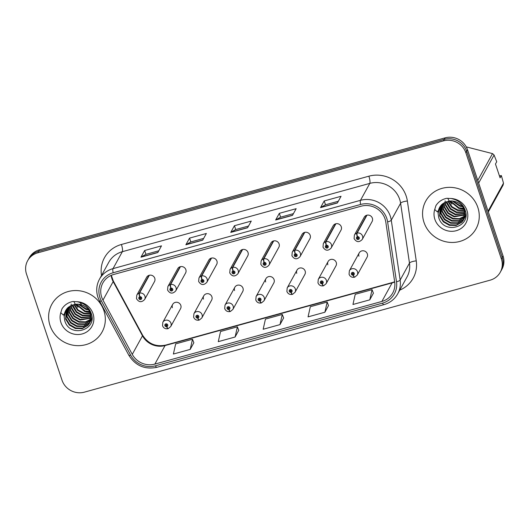 <?xml version="1.0" encoding="UTF-8"?>
<svg xmlns="http://www.w3.org/2000/svg" width="530" height="530" viewBox="0 0 530 530"><rect width="100%" height="100%" fill="white"/><g stroke="black" fill="none" stroke-linecap="round" stroke-linejoin="round"><path stroke-width="0.79" d="M203.772 295.8L193.934 313.674A4.485 4.253 28.8 0 1 202.069 314.681A4.485 4.253 28.8 0 1 201.791 318L211.629 300.126A4.485 4.253 -151.2 0 0 208.058 293.693A4.485 4.253 -151.2 0 0 203.494 299.125M234.863 287.22L225.018 305.094A4.485 4.253 28.8 0 1 233.154 306.101A4.485 4.253 28.8 0 1 232.875 309.421L242.72 291.546A4.485 4.253 -151.2 0 0 239.149 285.113A4.485 4.253 -151.2 0 0 234.578 290.546M265.947 278.641L256.103 296.515A4.485 4.253 28.8 0 1 264.245 297.522A4.485 4.253 28.8 0 1 263.96 300.841L273.805 282.967A4.485 4.253 -151.2 0 0 270.234 276.534A4.485 4.253 -151.2 0 0 265.669 281.967M297.032 270.061L287.194 287.936A4.485 4.253 28.8 0 1 295.329 288.936A4.485 4.253 28.8 0 1 295.051 292.262L304.889 274.388A4.485 4.253 -151.2 0 0 301.325 267.955A4.485 4.253 -151.2 0 0 296.754 273.387M328.123 261.482L318.278 279.356A4.485 4.253 28.8 0 1 326.414 280.357A4.485 4.253 28.8 0 1 326.135 283.683L335.98 265.808A4.485 4.253 -151.2 0 0 332.409 259.369A4.485 4.253 -151.2 0 0 327.838 264.808M359.208 252.903L349.363 270.777A4.485 4.253 28.8 0 1 357.505 271.777A4.485 4.253 28.8 0 1 357.22 275.103L367.065 257.229A4.485 4.253 -151.2 0 0 363.494 250.789A4.485 4.253 -151.2 0 0 358.929 256.228M172.687 304.379L162.843 322.26A4.485 4.253 28.8 0 1 170.978 323.26A4.485 4.253 28.8 0 1 170.7 326.579L180.544 308.705A4.485 4.253 -151.2 0 0 176.974 302.272A4.485 4.253 -151.2 0 0 172.409 307.705M170.945 288.168A2.988 0.656 -102.9 0 1 170.607 284.537A4.485 4.253 28.8 0 1 175.735 290.89L185.579 273.01A4.485 4.253 -151.2 0 0 182.009 266.577A4.485 4.253 -151.2 0 0 177.722 268.69L167.877 286.564A4.485 4.253 28.8 0 1 170.236 284.636A2.988 0.709 72.1 0 0 170.826 288.201A1.497 1.418 -151.2 0 0 169.944 289.95A1.497 1.418 -151.2 0 0 171.813 290.944A1.497 1.418 -151.2 0 0 172.753 289.175A1.497 1.418 -151.2 0 0 170.945 288.168L171.19 289.002A0.596 0.57 28.8 0 1 171.872 289.85A0.596 0.57 28.8 0 1 170.786 289.718A0.596 0.57 28.8 0 1 171.137 289.016L170.826 288.201M202.036 279.588A2.988 0.656 -102.9 0 1 201.691 275.951A4.485 4.253 28.8 0 1 206.826 282.311L216.664 264.43A4.485 4.253 -151.2 0 0 213.1 257.997A4.485 4.253 -151.2 0 0 208.807 260.104L198.969 277.985A4.485 4.253 28.8 0 1 201.327 276.057A2.988 0.709 72.1 0 0 201.91 279.621A1.497 1.418 -151.2 0 0 201.036 281.37A1.497 1.418 -151.2 0 0 202.897 282.364A1.497 1.418 -151.2 0 0 203.838 280.595A1.497 1.418 -151.2 0 0 202.036 279.588L202.274 280.423A0.596 0.57 28.8 0 1 202.957 281.271A0.596 0.57 28.8 0 1 201.877 281.139A0.596 0.57 28.8 0 1 202.228 280.436L201.91 279.621M233.12 271.002A2.988 0.656 -102.9 0 1 232.783 267.372A4.485 4.253 28.8 0 1 237.91 273.732L247.755 255.851A4.485 4.253 -151.2 0 0 244.184 249.418A4.485 4.253 -151.2 0 0 239.898 251.525L230.053 269.406A4.485 4.253 28.8 0 1 232.412 267.478A2.988 0.709 72.1 0 0 233.001 271.042A1.497 1.418 -151.2 0 0 232.12 272.791A1.497 1.418 -151.2 0 0 233.988 273.785A1.497 1.418 -151.2 0 0 234.923 272.016A1.497 1.418 -151.2 0 0 233.12 271.002L233.366 271.844A0.596 0.57 28.8 0 1 234.048 272.692A0.596 0.57 28.8 0 1 232.961 272.559A0.596 0.57 28.8 0 1 233.313 271.857L233.001 271.042M264.212 262.423A2.988 0.656 -102.9 0 1 263.867 258.792A4.485 4.253 28.8 0 1 269.002 265.152L278.84 247.272A4.485 4.253 -151.2 0 0 275.269 240.839A4.485 4.253 -151.2 0 0 270.982 242.945L261.144 260.826A4.485 4.253 28.8 0 1 263.503 258.898A2.988 0.709 72.1 0 0 264.086 262.463A1.497 1.418 -151.2 0 0 263.205 264.212A1.497 1.418 -151.2 0 0 265.073 265.205A1.497 1.418 -151.2 0 0 266.014 263.436A1.497 1.418 -151.2 0 0 264.212 262.423L264.45 263.264A0.596 0.57 28.8 0 1 265.132 264.112A0.596 0.57 28.8 0 1 264.046 263.98A0.596 0.57 28.8 0 1 264.404 263.277L264.086 262.463M295.296 253.844A2.988 0.656 -102.9 0 1 294.952 250.213A4.485 4.253 28.8 0 1 300.086 256.573L309.931 238.692A4.485 4.253 -151.2 0 0 306.36 232.259A4.485 4.253 -151.2 0 0 302.073 234.366L292.229 252.247A4.485 4.253 28.8 0 1 294.587 250.319A2.988 0.709 72.1 0 0 295.177 253.877A1.497 1.418 -151.2 0 0 294.296 255.632A1.497 1.418 -151.2 0 0 296.157 256.626A1.497 1.418 -151.2 0 0 297.098 254.857A1.497 1.418 -151.2 0 0 295.296 253.844L295.535 254.685A0.596 0.57 28.8 0 1 296.224 255.533A0.596 0.57 28.8 0 1 295.137 255.4A0.596 0.57 28.8 0 1 295.488 254.698L295.177 253.877M326.381 245.264A2.988 0.656 -102.9 0 1 326.043 241.634A4.485 4.253 28.8 0 1 331.171 247.994L341.015 230.113A4.485 4.253 -151.2 0 0 337.444 223.68A4.485 4.253 -151.2 0 0 333.158 225.787L323.313 243.667A4.485 4.253 28.8 0 1 325.672 241.74A2.988 0.709 72.1 0 0 326.261 245.297A1.497 1.418 -151.2 0 0 325.38 247.053A1.497 1.418 -151.2 0 0 327.248 248.047A1.497 1.418 -151.2 0 0 328.189 246.278A1.497 1.418 -151.2 0 0 326.381 245.264L326.626 246.106A0.596 0.57 28.8 0 1 327.308 246.953A0.596 0.57 28.8 0 1 326.222 246.821A0.596 0.57 28.8 0 1 326.573 246.119L326.261 245.297M357.472 236.685A2.988 0.656 -102.9 0 1 357.127 233.054A4.485 4.253 28.8 0 1 362.262 239.414L372.1 221.533A4.485 4.253 -151.2 0 0 368.535 215.101A4.485 4.253 -151.2 0 0 364.242 217.207L354.404 235.088A4.485 4.253 28.8 0 1 356.763 233.154A2.988 0.709 72.1 0 0 357.346 236.718A1.497 1.418 -151.2 0 0 356.471 238.473A1.497 1.418 -151.2 0 0 358.333 239.467A1.497 1.418 -151.2 0 0 359.274 237.698A1.497 1.418 -151.2 0 0 357.472 236.685L357.71 237.526A0.596 0.57 28.8 0 1 358.393 238.374A0.596 0.57 28.8 0 1 357.313 238.242A0.596 0.57 28.8 0 1 357.664 237.539L357.346 236.718M139.86 296.747A2.988 0.656 -102.9 0 1 139.522 293.116A4.485 4.253 28.8 0 1 144.65 299.47L154.495 281.596A4.485 4.253 -151.2 0 0 150.924 275.156A4.485 4.253 -151.2 0 0 146.638 277.269L136.793 295.144A4.485 4.253 28.8 0 1 139.151 293.216A2.988 0.709 72.1 0 0 139.741 296.78A1.497 1.418 -151.2 0 0 138.86 298.529A1.497 1.418 -151.2 0 0 140.722 299.523A1.497 1.418 -151.2 0 0 141.662 297.754A1.497 1.418 -151.2 0 0 139.86 296.747L140.099 297.582A0.596 0.57 28.8 0 1 140.788 298.43A0.596 0.57 28.8 0 1 139.701 298.297A0.596 0.57 28.8 0 1 140.053 297.595L139.741 296.78M50.039 325.539A28.7 27.202 -151.2 0 0 74.67 345.447A28.7 27.202 -151.2 0 0 102.118 331.946A28.7 27.202 -151.2 0 0 103.906 310.673A28.7 27.202 -151.2 0 0 79.275 290.765A28.7 27.202 -151.2 0 0 51.827 304.266A28.7 27.202 -151.2 0 0 50.039 325.539A28.7 27.202 -151.2 0 0 74.67 345.447A28.7 27.202 -151.2 0 0 102.118 331.946A28.7 27.202 -151.2 0 0 103.906 310.673A28.7 27.202 -151.2 0 0 79.275 290.765A28.7 27.202 -151.2 0 0 51.827 304.266A28.7 27.202 -151.2 0 0 50.039 325.539M423.98 222.335A28.7 27.202 -151.2 0 0 448.612 242.243A28.7 27.202 -151.2 0 0 476.059 228.741A28.7 27.202 -151.2 0 0 477.848 207.469A28.7 27.202 -151.2 0 0 453.216 187.56A28.7 27.202 -151.2 0 0 425.769 201.062A28.7 27.202 -151.2 0 0 423.98 222.335A28.7 27.202 -151.2 0 0 448.612 242.243A28.7 27.202 -151.2 0 0 476.059 228.741A28.7 27.202 -151.2 0 0 477.848 207.469A28.7 27.202 -151.2 0 0 453.216 187.56A28.7 27.202 -151.2 0 0 425.769 201.062A28.7 27.202 -151.2 0 0 423.98 222.335M101.674 297.131A19.133 18.133 28.8 0 1 102.866 282.947A19.133 18.133 28.8 0 1 113.711 274.48L361.175 206.183A19.133 18.133 28.8 0 1 385.8 222.07L394.684 281.94A19.133 18.133 28.8 0 1 392.737 292.977A19.133 18.133 28.8 0 1 381.892 301.444L154.853 364.103A19.133 18.133 28.8 0 1 132.275 354.365L102.972 300.126A19.133 18.133 28.8 0 1 101.674 297.131M99.931 297.608A20.988 19.895 -151.2 0 0 101.362 300.901L130.658 355.133A20.988 19.895 -151.2 0 0 155.422 365.819L382.468 303.16A20.988 19.895 -151.2 0 0 396.5 281.768L387.615 221.891A20.988 19.895 -151.2 0 0 360.599 204.467L113.135 272.764A20.988 19.895 -151.2 0 0 99.931 297.608M500.267 272.248L501.923 269.24A17.94 17 -151.2 0 0 503.043 255.937L467.526 149.791L466.698 151.295A17.94 17 -151.2 0 0 444.312 139.357L38.611 251.326A17.94 17 -151.2 0 0 28.448 259.256A17.94 17 -151.2 0 1 38.611 251.326L444.312 139.357A17.94 17 -151.2 0 1 466.698 151.295L502.215 257.441L466.698 151.295L465.87 152.799A17.94 17 -151.2 0 0 443.484 140.861L37.782 252.83A17.94 17 -151.2 0 0 27.62 260.76A17.94 17 -151.2 0 0 26.5 274.063L62.017 380.209A17.94 17 -151.2 0 0 84.403 392.147L490.104 280.178A17.94 17 -151.2 0 0 500.267 272.248A17.94 17 -151.2 0 0 501.387 258.945L465.87 152.799M501.095 270.744A17.94 17 -151.2 0 0 502.215 257.441A17.94 17 -151.2 0 1 501.095 270.744M337.371 202.977L341.048 196.292L324.214 200.943L320.537 207.621L337.371 202.977M338.332 201.241L325.473 204.785L320.69 207.462A4.783 1.093 74.6 0 0 320.537 207.621M325.5 204.779L324.214 200.943M292.481 215.365L296.157 208.681L279.323 213.332L275.646 220.016L292.481 215.365M293.435 213.63L280.582 217.174L275.799 219.851A4.783 1.093 74.6 0 0 275.646 220.016M280.608 217.167L279.323 213.332M157.807 252.538L161.484 245.854L144.65 250.498L140.973 257.183L157.807 252.538M158.761 250.796L145.909 254.347L141.126 257.017A4.783 1.093 74.6 0 0 140.973 257.183M145.935 254.334L144.65 250.498M202.698 240.143L206.375 233.465L189.541 238.109L185.864 244.794L202.698 240.143M203.652 238.407L190.8 241.952L186.017 244.628A4.783 1.093 74.6 0 0 185.864 244.794M190.827 241.945L189.541 238.109M247.59 227.754L251.266 221.076L234.432 225.72L230.755 232.405L247.59 227.754M248.543 226.019L235.691 229.563L230.908 232.239A4.783 1.093 74.6 0 0 230.755 232.405M235.718 229.556L234.432 225.72M369.781 299.841L372.06 289.678L355.226 294.322L352.947 304.485L369.781 299.841L373.405 293.169M235.108 337.007L237.387 326.844L220.553 331.495L218.274 341.651L235.108 337.007L238.732 330.342M190.217 349.396L192.496 339.233L175.662 343.884L173.383 354.04L190.217 349.396L193.841 342.731M324.89 312.23L327.169 302.067L310.335 306.711L308.056 316.874L324.89 312.23L328.514 305.558M279.999 324.618L282.278 314.456L265.444 319.1L263.165 329.262L279.999 324.618L283.623 317.954M282.278 314.456L283.643 318M237.387 326.844L238.752 330.389M192.496 339.233L193.861 342.777M327.169 302.067L328.534 305.611M372.06 289.678L373.425 293.223M467.526 149.791A17.94 17 -151.2 0 0 445.14 137.853L39.439 249.822A17.94 17 -151.2 0 0 29.276 257.752L27.62 260.76M140.775 297.88A0.596 0.57 28.8 0 1 140.211 297.569M148.996 275.335L139.151 293.216M149.361 275.236L139.522 293.116M170.7 326.579L168.215 328.627A2.988 0.709 -107.9 0 1 166.837 326.619A1.497 1.418 -151.2 0 0 167.719 324.87A1.497 1.418 -151.2 0 0 165.85 323.87A1.497 1.418 -151.2 0 0 164.909 325.645A1.497 1.418 -151.2 0 0 166.711 326.652L166.473 325.811A0.596 0.57 28.8 0 1 165.791 324.969A0.596 0.57 28.8 0 1 166.87 325.102L166.473 325.811M166.824 324.996A0.596 0.57 28.8 0 1 166.261 324.685M166.711 326.652A2.988 0.656 77.1 0 0 167.844 328.732A2.988 0.656 77.1 0 0 167.977 328.613L167.997 328.58M166.884 325.142L166.519 325.798L166.837 326.619M166.87 325.102A0.596 0.57 28.8 0 1 166.519 325.798M171.859 289.3A0.596 0.57 28.8 0 1 171.296 288.989M180.081 266.756L170.236 284.636M180.445 266.656L170.607 284.537M202.95 280.721A0.596 0.57 28.8 0 1 202.381 280.41M211.165 258.176L201.327 276.057M211.536 258.077L201.691 275.951M234.035 272.142A0.596 0.57 28.8 0 1 233.472 271.83M242.256 249.597L232.412 267.478M242.621 249.498L232.783 267.372M265.126 263.562A0.596 0.57 28.8 0 1 264.556 263.251M273.341 241.018L263.503 258.898M273.712 240.918L263.867 258.792M201.791 318L199.306 320.047A2.988 0.709 -107.9 0 1 197.922 318.04A1.497 1.418 -151.2 0 0 198.803 316.291A1.497 1.418 -151.2 0 0 196.935 315.29A1.497 1.418 -151.2 0 0 195.994 317.059A1.497 1.418 -151.2 0 0 197.803 318.073L197.557 317.231A0.596 0.57 28.8 0 1 196.875 316.39A0.596 0.57 28.8 0 1 197.962 316.523L197.557 317.231M197.915 316.417A0.596 0.57 28.8 0 1 197.345 316.099M197.803 318.073A2.988 0.656 77.1 0 0 198.929 320.153A2.988 0.656 77.1 0 0 199.061 320.034L199.081 320.001M197.975 316.562L197.61 317.218L197.922 318.04M197.962 316.523A0.596 0.57 28.8 0 1 197.61 317.218M232.875 309.421L230.391 311.468A2.988 0.709 -107.9 0 1 229.013 309.46A1.497 1.418 -151.2 0 0 229.887 307.711A1.497 1.418 -151.2 0 0 228.026 306.711A1.497 1.418 -151.2 0 0 227.085 308.48A1.497 1.418 -151.2 0 0 228.887 309.493L228.649 308.652A0.596 0.57 28.8 0 1 227.96 307.804A0.596 0.57 28.8 0 1 229.046 307.943L228.649 308.652M229 307.831A0.596 0.57 28.8 0 1 228.437 307.519M228.887 309.493A2.988 0.656 77.1 0 0 230.013 311.574A2.988 0.656 77.1 0 0 230.146 311.454L230.166 311.421M229.059 307.983L228.695 308.639L229.013 309.46M229.046 307.943A0.596 0.57 28.8 0 1 228.695 308.639M263.96 300.841L261.476 302.888A2.988 0.709 -107.9 0 1 260.098 300.881A1.497 1.418 -151.2 0 0 260.979 299.125A1.497 1.418 -151.2 0 0 259.11 298.132A1.497 1.418 -151.2 0 0 258.17 299.901A1.497 1.418 -151.2 0 0 259.972 300.914L259.733 300.073A0.596 0.57 28.8 0 1 259.051 299.225A0.596 0.57 28.8 0 1 260.137 299.364L259.733 300.073M260.084 299.251A0.596 0.57 28.8 0 1 259.521 298.94M259.972 300.914A2.988 0.656 77.1 0 0 261.104 302.994A2.988 0.656 77.1 0 0 261.237 302.875L261.257 302.842M260.144 299.404L259.786 300.06L260.098 300.881M260.137 299.364A0.596 0.57 28.8 0 1 259.786 300.06M85.588 306.81L82.627 305.181M81.302 304.101L79.659 302.319M88.715 309.904L85.946 309.44L78.281 304.16M88.258 309.308L86.238 308.91L79.043 304.24M89.948 311.965L84.773 311.567L75.836 304.2M89.703 311.488L85.065 311.037L76.386 304.154M90.63 313.733L83.608 313.687L77.638 310.322L73.922 304.518M90.497 313.31L83.899 313.157L78.109 309.957L74.366 304.425M91.008 315.323L82.441 315.807L76.36 312.336L72.67 306.38L72.319 305.008M90.935 314.939L82.733 315.277L76.658 311.806L72.696 304.876M91.167 316.794L81.269 317.934L75.194 314.462L71.504 308.506L70.934 305.605M91.14 316.436L81.56 317.397L75.485 313.932L71.795 307.976L71.258 305.446M91.928 317.536L91.412 317.967M91.147 318.166L80.103 320.054L74.028 316.582L70.331 310.626L69.721 306.287M91.167 317.828L80.394 319.524L74.319 316.052L70.622 310.096L70.013 306.108M90.988 319.457L85.409 322.353L78.937 322.174L72.855 318.702L69.165 312.746L68.662 307.049M91.041 319.139L85.535 321.862L79.228 321.644L73.153 318.172L69.457 312.216L68.913 306.85M90.696 320.676L84.575 324.4L77.764 324.294L71.689 320.829L67.999 314.866L67.721 307.884M90.776 320.378L84.866 323.87L78.056 323.764L71.981 320.299L68.29 314.336L67.946 307.672M91.915 318.358L90.451 321.577M90.279 321.829L89.086 323.273L83.402 326.52L76.598 326.42L70.523 322.949L66.826 316.993L66.906 308.785M91.067 320.531L90.57 321.299M90.398 321.544L89.378 322.743L83.694 325.99L76.89 325.89L70.815 322.419L67.118 316.463L67.098 308.553M68.721 306.963A13.515 12.813 -151.2 0 0 65.68 310.587A13.515 12.813 -151.2 0 0 64.17 316.688L64.773 320.71C69.562 338.219 97.189 330.481 91.425 314.005C89.126 307.175 84.303 303.074 76.956 301.696L72.756 301.517C68.092 302.511 64.501 304.949 61.99 308.824L60.778 312.693L63.342 315.078L70.788 305.677L77.108 304.127C83.515 304.412 87.96 307.426 90.445 313.17L89.755 322.922L87.92 325.394L82.236 328.64L75.432 328.54L69.35 325.069L65.66 319.113L66.197 309.745M90.736 312.64L89.755 322.922M89.895 322.651L88.212 324.863L82.528 328.11L75.724 328.01L69.649 324.539L65.952 318.583L66.363 309.493M71.232 305.128L71.179 304.061M64.17 316.688L65.733 310.5M90.146 312.415L86.145 311.865M77.983 307.354L75.359 304.253M75.074 303.816L74.379 302.61M74.187 302.232L73.822 301.471M459.53 203.606L456.568 201.976M462.663 206.7L459.888 206.236L452.223 200.956M462.2 206.104L460.179 205.706L452.991 201.036M463.889 208.76L458.715 208.363L449.778 200.989M463.644 208.283L459.007 207.833L450.328 200.95M464.572 210.523L457.549 210.483L451.58 207.117L447.863 201.314M464.439 210.105L457.841 209.953L452.05 206.753L448.307 201.215M464.949 212.119L456.383 212.603L450.308 209.131L446.611 203.175L446.26 201.804M464.876 211.735L456.675 212.073L450.599 208.601L446.638 201.672M465.108 213.59L455.21 214.723L449.135 211.258L445.445 205.302L444.875 202.4M465.088 213.232L455.508 214.193L449.427 210.728L445.737 204.765L445.2 202.241M465.87 214.332L465.353 214.763M465.088 214.961L454.044 216.849L447.969 213.378L444.272 207.422L443.663 203.083M465.108 214.623L454.336 216.319L448.261 212.848L444.571 206.892L443.954 202.904M464.929 216.253L459.358 219.148L452.878 218.969L446.803 215.498L443.106 209.542L442.603 203.845M464.982 215.935L459.477 218.651L453.17 218.44L447.095 214.968L443.398 209.012L442.855 203.646M464.638 217.472L458.516 221.195L451.706 221.09L445.631 217.625L441.94 211.662L441.669 204.679M464.717 217.174L458.808 220.659L452.004 220.56L445.922 217.088L442.232 211.132L441.887 204.467M465.857 215.153L464.393 218.373M464.22 218.625L463.028 220.069L457.344 223.315L450.54 223.216L444.465 219.745L440.768 213.789L440.847 205.58M465.009 217.327L464.518 218.095M464.34 218.34L463.326 219.533L457.635 222.785L450.831 222.686L444.756 219.215L441.066 213.259L441.039 205.348M442.663 203.758A13.515 12.813 -151.2 0 0 439.628 207.382A13.515 12.813 -151.2 0 0 438.111 213.484L438.714 217.499C443.504 235.015 471.13 227.277 465.367 210.801C463.068 203.97 458.245 199.87 450.897 198.492L446.697 198.313C442.033 199.306 438.442 201.744 435.932 205.62L434.719 209.489L437.283 211.874L444.73 202.473L451.05 200.923C457.456 201.208 461.902 204.222 464.386 209.966L463.697 219.711L461.862 222.189L456.178 225.435L449.374 225.336L443.299 221.865L439.602 215.909L440.139 206.534M464.684 209.436L463.697 219.711M463.836 219.446L462.153 221.659L456.469 224.906L449.665 224.806L443.59 221.335L439.893 215.379L440.304 206.289M445.173 201.923L445.12 200.857M438.111 213.484L439.675 207.296M499.445 175.9L501.353 175.556L500.095 177.848L495.47 164.022L496.729 161.736L494.086 155.032A32.29 30.601 -151.2 0 0 492.522 153.614L466.473 146.936M464.094 209.211L460.086 208.661M451.931 204.149L449.308 201.049M449.023 200.612L448.32 199.406M448.128 199.028L447.764 198.266M477.768 180.405L492.522 153.614M494.086 155.032L478.656 183.055M488.07 211.198L503.5 183.175L501.353 175.556M503.5 183.175A32.29 30.601 -151.2 0 1 503.076 185.142L488.322 211.94M296.21 254.983A0.596 0.57 28.8 0 1 295.641 254.672M304.432 232.438L294.587 250.319M304.796 232.339L294.952 250.213M327.295 246.404A0.596 0.57 28.8 0 1 326.732 246.092M335.517 223.859L325.672 241.74M335.881 223.759L326.043 241.634M358.386 237.824A0.596 0.57 28.8 0 1 357.816 237.513M366.601 215.279L356.763 233.154M366.972 215.18L357.127 233.054M295.051 292.262L292.567 294.309A2.988 0.709 -107.9 0 1 291.182 292.302A1.497 1.418 -151.2 0 0 292.063 290.546A1.497 1.418 -151.2 0 0 290.195 289.552A1.497 1.418 -151.2 0 0 289.261 291.321A1.497 1.418 -151.2 0 0 291.063 292.335L290.824 291.493A0.596 0.57 28.8 0 1 290.135 290.645A0.596 0.57 28.8 0 1 291.222 290.784L290.824 291.493M291.175 290.672A0.596 0.57 28.8 0 1 290.606 290.36M291.063 292.335A2.988 0.656 77.1 0 0 292.189 294.415A2.988 0.656 77.1 0 0 292.322 294.296L292.341 294.263M291.235 290.824L290.871 291.48L291.182 292.302M291.222 290.784A0.596 0.57 28.8 0 1 290.871 291.48M326.135 283.683L323.651 285.73A2.988 0.709 -107.9 0 1 322.273 283.722A1.497 1.418 -151.2 0 0 323.148 281.967A1.497 1.418 -151.2 0 0 321.286 280.973A1.497 1.418 -151.2 0 0 320.345 282.742A1.497 1.418 -151.2 0 0 322.147 283.755L321.909 282.914A0.596 0.57 28.8 0 1 321.226 282.066A0.596 0.57 28.8 0 1 322.306 282.198L321.909 282.914M322.26 282.092A0.596 0.57 28.8 0 1 321.697 281.781M322.147 283.755A2.988 0.656 77.1 0 0 323.28 285.836A2.988 0.656 77.1 0 0 323.413 285.716L323.426 285.677M322.32 282.238L321.955 282.901L322.273 283.722M322.306 282.198A0.596 0.57 28.8 0 1 321.955 282.901M357.22 275.103L354.736 277.15A2.988 0.709 -107.9 0 1 353.358 275.143A1.497 1.418 -151.2 0 0 354.239 273.387A1.497 1.418 -151.2 0 0 352.37 272.394A1.497 1.418 -151.2 0 0 351.43 274.162A1.497 1.418 -151.2 0 0 353.238 275.176L352.993 274.335A0.596 0.57 28.8 0 1 352.311 273.487A0.596 0.57 28.8 0 1 353.397 273.619A0.596 0.57 28.8 0 1 353.046 274.321L353.358 275.143M353.391 273.613L352.993 274.335M353.351 273.513A0.596 0.57 28.8 0 1 352.781 273.202M353.238 275.176A2.988 0.656 77.1 0 0 354.365 277.25A2.988 0.656 77.1 0 0 354.497 277.137L354.517 277.097M353.411 273.659L353.046 274.321M111.121 275.408A19.133 18.133 -151.2 0 0 111.883 278.581A19.133 18.133 -151.2 0 0 113.181 281.582L142.484 335.821A19.133 18.133 -151.2 0 0 165.062 345.56L392.101 282.894A19.133 18.133 -151.2 0 0 394.684 281.973M101.515 275.481A29.899 28.335 28.8 0 1 121.416 244.482L368.88 176.185A5.982 1.365 -105.4 0 1 369.808 183.387L122.35 251.684A23.916 22.671 -151.2 0 0 108.796 262.257L99.468 279.204A23.916 22.671 28.8 0 1 113.022 268.624A5.982 1.365 74.6 0 0 113.135 272.764M368.88 176.185A29.899 28.335 28.8 0 1 406.185 196.087A29.899 28.335 28.8 0 1 407.365 201.002L416.249 260.873A29.899 28.335 28.8 0 1 399.766 290.129M399.653 199.306A23.916 22.671 -151.2 0 0 369.808 183.387L360.486 200.327A23.916 22.671 28.8 0 1 391.272 220.182L400.15 280.052A23.916 22.671 28.8 0 1 397.712 293.852L407.04 276.905A23.916 22.671 -151.2 0 0 409.478 263.112L400.6 203.235A23.916 22.671 -151.2 0 0 399.653 199.306M99.468 279.204C96.433 284.948 95.917 290.97 97.918 297.284L99.547 301.033A5.982 1.073 -28.4 0 0 101.362 300.901M99.547 301.033L128.85 355.272C135.468 365.74 144.809 369.761 156.86 367.323A5.982 1.365 -105.4 0 1 155.422 365.819M382.468 303.16A5.982 1.365 74.6 0 0 383.906 304.664C390.014 302.882 394.618 299.278 397.712 293.852M396.5 281.768A5.982 1.544 -8.4 0 0 400.15 280.052L409.478 263.112A5.982 1.544 171.6 0 1 416.249 260.873M128.85 355.272A5.982 1.073 -28.4 0 0 130.658 355.133M387.615 221.891A5.982 1.544 -8.4 0 0 391.272 220.182L400.6 203.235A5.982 1.544 171.6 0 1 407.365 201.002M360.599 204.467A5.982 1.365 -105.4 0 1 360.486 200.327L113.022 268.624L122.35 251.684A5.982 1.365 -105.4 0 0 121.416 244.482M443.484 140.861L445.14 137.853M37.782 252.83L39.439 249.822M501.387 258.945L503.043 255.937M381.892 301.444L392.101 282.894A10.766 2.465 -105.4 0 1 392.564 282.47L394.658 281.755M102.972 300.126L113.181 281.582A10.766 1.928 151.6 0 0 113.287 280.94L142.59 335.179A10.766 1.928 151.6 0 1 142.484 335.821L132.275 354.365M154.853 364.103L165.062 345.56A10.766 2.465 -105.4 0 1 165.526 345.136L392.564 282.47M247.669 227.608L230.908 232.239M202.778 240.004L186.017 244.628M157.887 252.393L141.126 257.017M292.56 215.22L275.799 219.851M337.451 202.831L320.69 207.462M60.778 312.693A17.106 16.211 -151.2 0 0 60.923 322.538A17.106 16.211 -151.2 0 0 82.263 333.92A17.106 16.211 -151.2 0 0 93.022 313.674A17.106 16.211 -151.2 0 0 76.956 301.696M434.719 209.489A17.106 16.211 -151.2 0 0 434.865 219.334A17.106 16.211 -151.2 0 0 456.204 230.716A17.106 16.211 -151.2 0 0 466.97 210.47A17.106 16.211 -151.2 0 0 450.897 198.492M156.86 367.323L383.906 304.664M142.59 335.179C148.122 343.758 155.767 347.077 165.526 345.136M113.287 280.94L111.32 275.322M144.65 299.47C141.596 302.67 138.873 302.398 136.482 298.642L136.793 295.144M162.843 322.26L162.531 325.758C163.545 328.096 165.314 329.09 167.844 328.732M175.735 290.89C172.681 294.09 169.958 293.819 167.573 290.062L167.877 286.564M206.826 282.311C203.765 285.511 201.042 285.239 198.657 281.483L198.969 277.985M237.91 273.732C234.856 276.932 232.133 276.66 229.742 272.904L230.053 269.406M269.002 265.152C265.941 268.352 263.218 268.081 260.833 264.324L261.144 260.826M193.934 313.674L193.622 317.178C194.636 319.517 196.405 320.511 198.929 320.153M225.018 305.094L224.707 308.599C225.72 310.938 227.489 311.931 230.013 311.574M256.103 296.515L255.798 300.013C256.805 302.358 258.574 303.352 261.104 302.994M65.68 310.587L70.788 305.677M439.628 207.382L444.73 202.473M300.086 256.573C297.032 259.773 294.309 259.495 291.917 255.745L292.229 252.247M331.171 247.994C328.116 251.194 325.394 250.915 323.008 247.165L323.313 243.667M362.262 239.414C359.201 242.614 356.478 242.336 354.093 238.586L354.404 235.088M287.194 287.936L286.882 291.434C287.896 293.779 289.665 294.773 292.189 294.415M318.278 279.356L317.967 282.854C318.981 285.2 320.749 286.193 323.28 285.836M349.363 270.777L349.058 274.275C350.065 276.62 351.841 277.614 354.365 277.25"/></g></svg>

